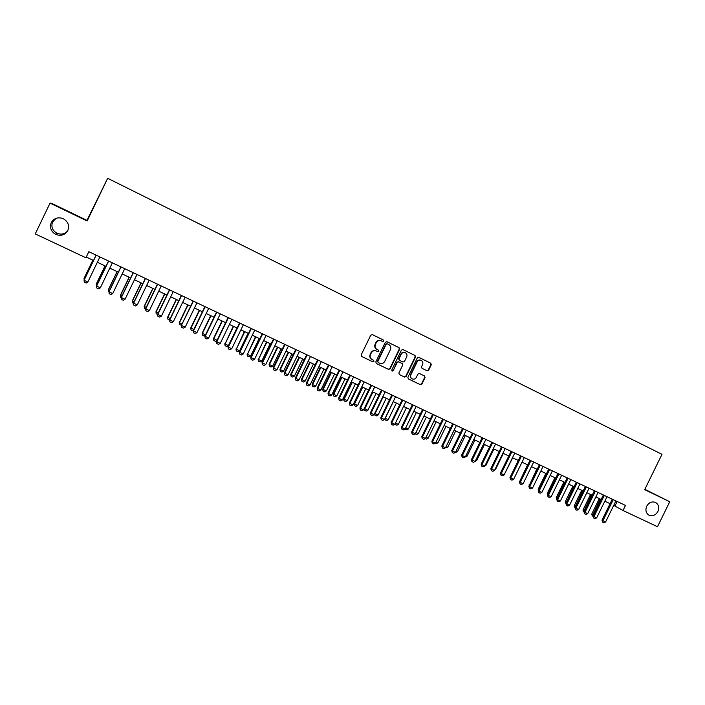 <?xml version="1.0" encoding="UTF-8"?>
<svg xmlns="http://www.w3.org/2000/svg" width="705" height="705" viewBox="0 0 705 705"><rect width="100%" height="100%" fill="white"/><g stroke="black" fill="none" stroke-linecap="round" stroke-linejoin="round"><path stroke-width="1.06" d="M383.793 341.149L383.441 340.03L372.337 334.593L370.76 335.175L361.198 354.888L361.718 356.483L372.866 361.85L373.95 361.427L373.588 360.317L372.152 359.62C370.231 358.431 369.676 356.73 370.504 354.518L371.297 352.879C372.487 350.905 374.126 350.262 376.214 350.949L377.801 351.707L378.876 351.293L378.514 350.173L377.078 349.477C375.157 348.279 374.611 346.578 375.439 344.357L376.232 342.718C377.395 340.771 379.017 340.118 381.088 340.771L382.736 341.572L383.793 341.149M382.489 341.458L383.467 341L383.106 339.88L372.178 334.523M361.559 356.395L372.548 361.674L373.632 361.26L373.394 360.22M371.923 359.497L371.835 359.453C369.913 358.263 369.367 356.563 370.187 354.351L370.98 352.712C372.169 350.746 373.8 350.103 375.888 350.79L377.475 351.548L378.55 351.134L378.188 350.015L377.078 349.477M646.723 506.181C645.154 510.226 645.956 513.249 649.138 515.249C652.724 516.492 655.641 515.249 657.897 511.504C659.475 507.433 658.646 504.401 655.421 502.401C651.852 501.202 648.952 502.462 646.723 506.181M51.253 222.621C49.482 227.548 50.936 231.46 55.624 234.342C60.93 236.36 64.992 235.082 67.83 230.517C69.628 225.424 68.059 221.467 63.124 218.629C57.933 216.84 53.977 218.171 51.253 222.621M56.136 218.294L52.611 221.934C50.919 226.649 52.311 230.394 56.797 233.152C61.141 234.941 64.781 234.139 67.706 230.755M427.107 370.786L428.64 370.204L431.275 364.785L430.781 363.216L418.84 357.364L417.298 357.946L407.869 377.351L408.371 378.92L420.374 384.692L421.881 384.093L425.062 377.554L424.577 375.985L419.431 373.5L417.933 374.099L416.347 377.351C415.36 378.99 414.011 379.519 412.293 378.946C410.68 377.995 410.222 376.585 410.909 374.725L417.113 361.956C418.074 360.352 419.404 359.814 421.096 360.343C422.753 361.286 423.238 362.705 422.542 364.608L421.511 366.732L422.004 368.301L427.107 370.786M644.678 489.658L669.75 501.74L657.501 526.714L623.009 510.49L625.485 505.432L88.83 251.703L85.913 257.766L35.25 233.928L50.037 203.102L87.147 220.991L107.671 178.286L661.986 454.328L644.678 489.658M399.603 349.283L399.101 347.697L386.895 341.722L385.327 342.304L375.809 361.921L376.32 363.507L388.578 369.402L390.121 368.803L399.603 349.283L398.748 347.539L386.737 341.652M402.952 349.583L415.025 355.496L415.518 357.074L406.089 376.488L404.538 377.078L399.374 374.593L398.871 373.015L402.705 365.128L402.202 363.551L398.73 361.859L397.206 362.467L393.214 370.698L392.139 371.112L391.769 370.002L401.401 350.165L402.881 349.557M107.671 178.286L86.962 220.374L51.456 203.26L50.037 203.102M669.75 501.74L644.846 489.305M613.729 505.379L623.009 510.49M86.257 257.052L93.527 260.471M97.343 262.269L105.988 266.34M109.813 268.138L118.361 272.165M122.176 273.963L130.637 277.946M134.452 279.744L142.815 283.683M146.631 285.472L154.915 289.376M158.722 291.165L166.918 295.025M170.725 296.814L178.832 300.63M182.63 302.427L190.65 306.199M194.457 307.988L202.388 311.725M206.195 313.513L214.047 317.215M217.836 319.004L225.609 322.661M229.407 324.441L237.092 328.063M240.881 329.852L248.495 333.43M252.275 335.21L259.81 338.761M263.591 340.541L271.046 344.049M274.827 345.829L282.194 349.301M285.974 351.081L293.271 354.509M297.043 356.289L304.269 359.691M308.041 361.462L315.179 364.829M318.951 366.6L326.018 369.931M329.79 371.702L336.787 374.998M340.55 376.77L347.468 380.03M351.231 381.802L358.087 385.027M361.841 386.798L368.627 389.988M364.282 408.442L367.895 410.257L366.23 411.13L364.688 410.416L364.282 408.442L372.381 391.76L379.087 394.915M382.833 396.677L389.477 399.805M393.223 401.568L399.797 404.67M403.542 406.424L410.054 409.49M413.791 411.253L420.233 414.284M423.961 416.038L430.341 419.043M434.068 420.797L440.378 423.767M444.106 425.529L450.354 428.464M454.073 430.217L460.259 433.126M463.978 434.879L470.094 437.761M473.804 439.506L479.867 442.361M483.577 444.106L489.57 446.926M493.28 448.671L499.211 451.473M502.912 453.209L508.79 455.976M512.491 457.721L518.298 460.453M522 462.198L527.754 464.903M531.447 466.639L537.139 469.327M540.832 471.063L546.463 473.716M550.147 475.452L555.734 478.078M559.409 479.814L564.934 482.414M568.609 484.141L574.082 486.714M577.756 488.442L583.167 490.997M586.833 492.724L592.191 495.245M595.857 496.972L601.162 499.466M604.82 501.193L610.072 503.661M617.148 501.484L614.963 505.961M87.147 220.991L86.962 220.374M380.903 340.691L380.753 340.621C378.682 339.977 377.069 340.621 375.906 342.568L376.232 342.718M376.752 349.319C374.831 348.129 374.285 346.419 375.113 344.207L375.906 342.568M376.162 363.41L388.243 369.226L389.786 368.627L399.25 349.134M387.301 343.802L386.199 344.207L377.845 361.418L378.206 362.537L379.783 363.295C381.881 364 383.529 363.366 384.727 361.383L390.429 349.645C391.249 347.433 390.711 345.732 388.799 344.542L387.301 343.802M386.922 343.635L386.199 344.207M378.153 362.511L377.519 361.251L385.864 344.058M402.793 349.521L415.025 355.496M399.215 374.496L404.212 376.902L405.736 376.303L415.157 356.915L414.663 355.338M402.202 363.551L398.378 361.691L396.862 362.291L393.214 370.698M391.936 370.98L392.87 370.513M406.679 356.933C407.384 355.02 406.891 353.593 405.208 352.641C403.498 352.103 402.158 352.641 401.198 354.254L398.995 358.783L399.497 360.361L402.978 362.053L404.485 361.454L406.679 356.933M404.978 352.535L404.855 352.474C403.145 351.945 401.815 352.482 400.845 354.095L401.198 354.254M402.934 362.035L399.153 360.193L398.651 358.616L400.845 354.095M420.85 360.229L420.726 360.176C419.034 359.647 417.712 360.185 416.752 361.788L417.113 361.956M412.011 378.796L411.931 378.761C410.328 377.801 409.861 376.399 410.548 374.54L416.752 361.788M408.213 378.823L420.004 384.498L421.519 383.899L424.692 377.369L424.278 375.844M426.807 370.645L428.261 370.028L430.896 364.617L430.411 363.049L418.682 357.303M92.831 260.145L84.045 278.422L84.679 278.863M92.893 260.171L84.045 278.572L84.186 279.911M99.907 256.937L87.852 282.026L86.151 283.075L84.274 282.212L84.08 280.123L96.091 255.131M87.852 282.026L84.08 280.282L96.153 255.166M96.603 286.186L96.25 284.08L97.175 284.661M105.01 265.882L96.25 284.08M105.098 265.917L96.285 284.247L96.453 286.115M109.002 291.932L108.367 289.702L109.575 290.416M117.1 271.566L108.367 289.702M117.206 271.619L108.42 289.878L108.579 291.738M121.313 297.633L120.617 297.316L120.396 295.289L121.886 296.126M129.094 277.215L120.396 295.289M129.226 277.285L120.476 295.465L120.617 297.316M133.527 303.3L132.549 302.815L132.337 300.824L134.1 301.793M141.009 282.828L132.337 300.824M141.167 282.899L132.443 301.017L132.566 302.85M112.359 262.824L100.339 287.816L98.647 288.865L96.779 287.993L96.576 285.913L108.544 261.026M100.339 287.816L96.603 286.08L108.641 261.07M96.779 287.993L96.576 285.913M124.723 268.667L112.738 293.562L111.046 294.602L109.196 293.738L108.975 291.658L120.907 266.869M112.738 293.562L109.028 291.844L121.022 266.922M109.196 293.738L108.975 291.658M136.99 274.474L125.049 299.264L123.349 300.295L121.516 299.44L121.286 297.369L133.174 272.668M125.049 299.264L121.366 297.563L133.315 272.738M121.516 299.44L121.286 297.369M149.16 280.229L137.263 304.921L135.563 305.952L133.738 305.106L133.501 303.027L145.353 278.422M137.263 304.921L133.606 303.229L145.521 278.501M133.738 305.106L133.501 303.027M145.653 308.913L144.428 308.349L144.19 306.322L146.217 307.415M152.826 288.389L144.19 306.322M153.011 288.477L144.313 306.525L144.428 308.349M161.242 285.939L149.381 310.544L147.689 311.557L145.873 310.72L145.627 308.649L157.435 284.141M149.381 310.544L145.759 308.861L157.629 284.23M145.873 310.72L145.627 308.649M157.691 314.492L156.184 313.769L155.955 311.786L158.255 312.994M164.565 293.923L155.955 311.786M164.776 294.02L156.105 311.998L156.21 313.804M173.236 291.606L161.419 316.122L159.718 317.127L157.92 316.298L157.656 314.227L169.429 289.808M161.419 316.122L157.814 314.448L169.649 289.914M157.92 316.298L157.656 314.227M169.632 320.026L167.896 319.224L167.64 317.206L170.196 318.537M176.224 299.405L167.64 317.206M176.453 299.51L167.808 317.426L167.896 319.224M185.133 297.237L173.359 321.656L171.659 322.652L169.87 321.832L169.605 319.762L181.335 295.439M173.359 321.656L169.782 320L181.573 295.554M169.87 321.832L169.605 319.762M193.152 301.026L181.458 325.261L179.502 324.6L179.229 322.582L182.049 324.036M187.786 304.851L179.229 322.582M188.041 304.974L179.431 322.82L179.502 324.6M196.951 302.824L185.212 327.146L183.512 328.142L181.74 327.323L181.458 325.261L193.417 301.15M181.74 327.323L181.661 325.507L185.212 327.146M193.399 330.354L192.747 330.733L191.029 329.94L190.747 327.922L193.813 329.491M199.268 310.262L190.747 327.922M199.55 310.385L190.967 328.169L191.029 329.94M208.68 308.367L196.977 332.601L195.276 333.588L193.514 332.769L193.232 330.715L204.882 306.569M196.977 332.601L193.461 330.971L205.173 306.701M193.514 332.769L193.232 330.715M205.261 335.404L204.168 336.029L202.467 335.236L202.176 333.227L205.499 334.91M210.672 315.629L202.176 333.227M210.971 315.769L202.414 333.483L202.467 335.236M220.321 313.866L208.662 338.012L206.953 338.99L205.208 338.188L204.908 336.126L216.523 312.077M208.662 338.012L205.164 336.391L216.832 312.218M205.208 338.188L204.908 336.126M217.025 340.427L215.518 341.29L213.818 340.506L213.527 338.497L217.087 340.295M221.996 320.96L213.527 338.497M222.313 321.11L213.782 338.761L213.818 340.506M231.875 319.33L220.251 343.388L218.55 344.357L216.814 343.555L216.506 341.502L228.085 317.541M220.251 343.388L216.779 341.775L228.42 317.699M216.814 343.555L216.506 341.502M233.232 326.248L225.071 343.996L228.446 345.565L236.933 327.992M228.446 345.565L226.781 346.507L225.098 345.732L224.789 343.723M233.575 326.406L225.071 343.996L225.098 345.732M243.348 324.758L231.76 348.719L230.059 349.689L228.332 348.887L228.023 346.834L239.559 322.961M231.76 348.719L228.314 347.124L239.911 323.128M228.332 348.887L228.023 346.834M254.734 330.143L243.19 354.016L241.48 354.976L239.77 354.183L239.453 352.13L250.945 328.354M243.19 354.016L239.77 352.43L251.324 328.53M239.77 354.183L239.453 352.13M266.041 335.483L254.531 359.268L252.822 360.229L251.13 359.444L250.795 357.391L262.26 333.694M254.531 359.268L251.139 357.699L262.657 333.888M251.13 359.444L250.795 357.391M244.397 331.5L236.281 349.195L239.63 350.746L248.098 333.245M239.63 350.746L237.964 351.689L236.29 350.914L235.981 348.913M244.758 331.676L236.281 349.195L236.29 350.914M255.474 336.717L247.411 354.359L250.733 355.902L259.176 338.462M250.733 355.902L249.068 356.836L247.411 356.069L247.085 354.069M255.853 336.902L247.411 354.359L247.411 356.069M266.481 341.899L258.462 359.488L261.767 361.022L270.174 343.635M261.767 361.022L260.092 361.947L258.444 361.18L258.118 359.189M266.878 342.092L258.462 359.488L258.444 361.18M277.259 340.788L265.794 364.494L264.084 365.437L262.401 364.661L262.057 362.617L273.478 339.008M265.794 364.494L262.427 362.925L273.901 339.202M262.401 364.661L262.057 362.617M277.4 347.045L269.072 364.265L269.433 364.582L272.712 366.098L281.092 348.781M272.712 366.098L271.046 367.023L269.407 366.265L269.072 364.265M277.823 347.239L269.433 364.582L269.407 366.265M288.407 346.058L276.977 369.676L275.267 370.61L273.593 369.834L273.24 367.798L284.626 344.278M276.977 369.676L273.628 368.125L285.067 344.481M273.593 369.834L273.24 367.798M288.257 352.148L279.947 369.314L280.334 369.632L283.586 371.138L291.94 353.884M283.586 371.138L281.921 372.055L280.29 371.306L279.947 369.314M288.697 352.359L280.334 369.632L280.29 371.306M299.466 351.293L288.072 374.813L286.362 375.747L284.705 374.981L284.344 372.945L295.695 349.504M288.072 374.813L284.75 373.28L296.153 349.724M284.705 374.981L284.344 372.945M299.026 357.224L290.742 374.32L291.147 374.655L294.382 376.153L302.709 358.96M294.382 376.153L292.716 377.06L291.103 376.311L290.742 374.32M299.484 357.444L291.147 374.655L291.103 376.311M310.456 356.483L299.096 379.924L297.387 380.85L295.739 380.092L295.369 378.047L306.684 354.703M299.096 379.924L295.8 378.391L307.168 354.932M295.739 380.092L295.369 378.047M309.724 362.255L301.467 379.299L301.899 379.634L305.106 381.123L313.408 363.992M305.106 381.123L303.432 382.031L301.828 381.29L301.467 379.299M310.209 362.485L301.899 379.634L301.828 381.29M321.357 361.639L310.041 384.992L308.332 385.917L306.693 385.159L306.314 383.123L317.594 359.858M310.041 384.992L306.763 383.476L318.096 360.096M306.693 385.159L306.314 383.123M320.352 367.261L312.121 384.243L312.562 384.586L315.752 386.067L324.027 368.988M315.752 386.067L314.086 386.966L312.491 386.225L312.121 384.243M320.845 367.499L312.562 384.586L312.491 386.225M332.187 366.759L320.907 390.032L319.198 390.949L317.567 390.191L317.188 388.164L328.424 364.978M320.907 390.032L317.655 388.525L328.944 365.225M317.567 390.191L317.188 388.164M330.901 372.231L322.696 389.151L323.163 389.504L326.327 390.975L334.575 373.958M326.327 390.975L324.652 391.865L323.075 391.134L322.696 389.151M331.421 372.469L323.163 389.504L323.075 391.134M342.938 371.843L331.694 395.029L329.984 395.937L328.371 395.188L327.975 393.161L339.175 370.063M331.694 395.029L328.459 393.531L339.722 370.319M328.371 395.188L327.975 393.161M341.379 377.157L333.201 394.024L333.685 394.386L336.823 395.84L345.053 378.893M336.823 395.84L335.157 396.73L333.588 395.998L333.201 394.024M341.916 377.413L333.685 394.386L333.588 395.998M353.61 376.893L342.401 399.991L340.691 400.898L339.096 400.158L338.691 398.131L349.856 375.113M342.401 399.991L339.202 398.51L350.42 375.377M339.096 400.158L338.691 398.131M351.786 382.057L343.626 398.863L344.137 399.233L347.257 400.678L355.452 383.784M347.257 400.678L345.582 401.559L344.022 400.837L343.626 398.863M352.341 382.321L344.137 399.233L344.022 400.837M362.114 386.922L353.989 403.674L354.509 404.044L357.611 405.49L365.78 388.649M357.611 405.49L355.946 406.362L354.395 405.639L353.989 403.674M362.696 387.195L354.509 404.044L354.395 405.639M367.895 410.257L376.047 393.487M372.971 392.033L364.82 408.829L364.688 410.416M364.212 381.899L353.038 404.926L351.328 405.824L349.742 405.084L349.336 403.057L360.466 380.127M353.038 404.926L349.856 403.445L361.039 380.4M349.742 405.084L349.336 403.057M374.743 386.878L363.604 409.817L361.894 410.707L360.317 409.975L360.44 408.354L359.902 407.957L370.997 385.106M363.604 409.817L360.44 408.354L371.588 385.388M360.317 409.975L359.902 407.957M385.194 391.821L374.091 414.681L372.381 415.562L370.812 414.84L370.953 413.227L370.389 412.822L381.449 390.05M374.091 414.681L370.953 413.227L382.066 390.341M370.812 414.84L370.389 412.822M374.734 413.35L378.118 414.998L386.234 398.281M378.118 414.998L376.444 415.862L374.822 415.086L374.584 413.668M383.185 396.844L375.06 413.579L374.919 415.157M395.575 396.73L384.507 419.51L382.797 420.383L381.246 419.669L381.396 418.065L380.815 417.651L391.839 394.959M384.507 419.51L381.396 418.065L392.474 395.258M381.246 419.669L380.815 417.651M385.133 418.232L388.261 419.704L396.36 403.048M388.261 419.704L386.596 420.568L384.983 419.792L384.815 418.867M393.328 401.621L385.23 418.294L385.08 419.863M405.886 401.603L394.853 424.304L393.143 425.177L391.601 424.454L391.76 422.868L391.16 422.445L402.15 399.832M394.853 424.304L391.76 422.868L402.802 400.149M391.601 424.454L391.16 422.445M395.461 423.044L398.343 424.384L406.415 407.781M398.343 424.384L396.668 425.238L394.985 424.022M395.276 423.423L395.161 424.533M416.126 406.441L405.128 429.063L403.419 429.927L401.885 429.222L402.053 427.635L401.436 427.212L412.39 404.679M405.128 429.063L402.053 427.635L413.06 404.996M401.885 429.222L401.436 427.212M405.736 427.812L408.354 429.028L416.399 412.478M408.354 429.028L406.688 429.874L405.084 429.089M426.296 411.253L415.333 433.786L413.623 434.65L412.09 433.945L412.275 432.376L411.641 431.936L422.559 409.49M415.333 433.786L412.275 432.376L423.247 409.817M412.09 433.945L411.641 431.936M415.932 432.544L418.294 433.645L426.322 417.149M418.294 433.645L416.629 434.483L415.236 433.839M426.067 437.241L428.173 438.228L436.175 421.793M428.173 438.228L426.507 439.056L425.371 438.536M436.131 441.912L437.99 442.775L445.957 426.402M437.99 442.775L436.316 443.604L435.434 443.198M436.395 416.029L425.459 438.484L423.749 439.338L422.233 438.642L422.427 437.082L421.775 436.642L432.667 414.267M425.459 438.484L422.427 437.082L433.372 414.593M422.233 438.642L421.775 436.642M446.424 420.77L435.523 443.145L433.813 444L432.315 443.304L432.517 441.753L431.848 441.304L442.696 419.008M435.523 443.145L432.517 441.753L443.419 419.352M432.315 443.304L431.848 441.304M456.382 425.476L445.525 447.781L443.815 448.627L442.317 447.931L442.529 446.397L441.841 445.939L452.663 423.723M445.525 447.781L442.529 446.397L453.403 424.066M442.317 447.931L441.841 445.939M446.124 446.547L447.737 447.296L455.686 430.975M447.737 447.296L445.428 447.825M466.278 430.156L455.448 452.381L453.738 453.218L452.258 452.531L452.478 451.006L451.773 450.539L462.559 428.402M455.448 452.381L452.478 451.006L463.317 428.755M452.258 452.531L451.773 450.539M456.047 451.156L457.413 451.79L465.344 435.523M457.413 451.79L455.351 452.425M476.104 434.8L465.309 456.955L463.599 457.783L462.127 457.104L462.357 455.58L461.634 455.113L472.394 433.046M465.309 456.955L462.357 455.58L473.161 433.408M462.127 457.104L461.634 455.113M465.908 455.73L467.036 456.25L474.941 440.043M467.036 456.25L465.212 456.999M485.86 439.418L475.099 461.493L473.399 462.321L471.927 461.643L472.174 460.127L471.434 459.651L482.158 437.664M475.099 461.493L472.174 460.127L482.943 438.034M471.927 461.643L471.434 459.651M475.699 460.268L476.589 460.682L484.467 444.529M476.589 460.682L475.152 461.387M495.562 444L484.828 465.996L483.119 466.825L481.665 466.146L481.92 464.648L481.171 464.163L491.852 442.246M484.828 465.996L481.92 464.648L492.654 442.625M481.665 466.146L481.171 464.163M485.419 464.78L486.08 465.088L493.941 448.988M486.08 465.088L485.022 465.6M505.185 448.556L494.496 470.473L492.786 471.292L491.341 470.623L491.605 469.133L490.839 468.64L501.484 446.803M494.496 470.473L491.605 469.133L502.304 447.19M491.341 470.623L490.839 468.64M495.086 469.266L495.518 469.468L503.344 453.412M495.518 469.468L494.822 469.794M514.756 453.077L504.093 474.923L502.383 475.743L500.947 475.073L501.22 473.593L500.435 473.09L511.054 451.323M504.093 474.923L501.22 473.593L511.892 451.72M500.947 475.073L500.435 473.09M504.683 473.716L512.694 457.818M524.256 457.571L513.628 479.347L511.918 480.149L510.49 479.488L510.772 478.016L509.979 477.514L520.563 455.827M513.628 479.347L510.772 478.016L521.409 456.223M510.49 479.488L509.979 477.514M533.694 462.031L523.101 483.736L521.392 484.538L519.973 483.877L520.264 482.423L519.453 481.912L530.01 460.286M523.101 483.736L520.264 482.423L530.874 460.691M519.973 483.877L519.453 481.912M527.596 464.833L520.026 480.731M543.07 466.463L532.504 488.089L530.803 488.891L529.393 488.239L529.693 486.785L528.865 486.274L539.387 464.718M532.504 488.089L529.693 486.785L540.268 465.141M529.393 488.239L528.865 486.274M536.769 469.151L529.429 485.128M529.208 485.569L529.067 484.908M552.385 470.87L541.854 492.425L540.153 493.218L538.752 492.575L539.061 491.129L538.215 490.601L548.71 469.125M541.854 492.425L539.061 491.129L549.6 469.548M538.752 492.575L538.215 490.601M545.882 473.443L538.206 489.147L538.761 489.49M538.426 490.178L538.206 489.147M561.647 475.24L551.143 496.725L549.442 497.518L548.049 496.875L548.367 495.439L547.503 494.91L557.963 473.504M551.143 496.725L548.367 495.439L558.871 473.936M548.049 496.875L547.503 494.91M554.932 477.699L547.283 493.35L548.041 493.817M547.582 494.76L547.283 493.35M570.838 479.594L560.369 501.008L558.668 501.784L557.285 501.149L557.602 499.722L556.738 499.184L567.164 477.858M560.369 501.008L557.602 499.722L568.089 478.29M557.285 501.149L556.738 499.184M556.791 499.422L556.298 497.536L557.258 498.109M563.921 481.938L556.298 497.536M564.82 482.361L557.029 498.594M579.968 483.912L569.534 505.256L567.833 506.031L566.459 505.397L566.794 503.978L565.904 503.44L576.302 482.176M569.534 505.256L566.794 503.978L577.236 482.617M566.459 505.397L565.904 503.44M565.956 503.678L565.26 501.696L566.432 502.365M572.865 486.142L565.26 501.696M573.773 486.573L565.798 503.608M589.045 488.204L578.638 509.468L576.937 510.244L575.571 509.618L575.914 508.208L575.016 507.662L585.379 486.468M578.638 509.468L575.914 508.208L586.331 486.917M575.571 509.618L575.016 507.662M575.068 507.9L574.161 505.829L575.536 506.595M581.74 490.327L574.161 505.829M582.665 490.759L574.707 507.732M598.06 492.46L587.688 513.663L585.987 514.43L584.63 513.804L584.974 512.412L584.066 511.856L594.403 490.733M587.688 513.663L584.974 512.412L595.364 491.191M584.63 513.804L584.066 511.856M584.119 512.094L583.414 511.751L583.009 509.926L584.586 510.79M590.57 494.478L583.009 509.926M591.504 494.919L583.555 511.839M607.023 496.699L596.677 517.831L594.976 518.598L593.628 517.972L593.98 516.58L593.064 516.025L603.365 494.972M596.677 517.831L593.98 516.58L604.335 495.43M593.628 517.972L593.064 516.025M593.116 516.263L592.2 515.822L591.795 514.007L593.575 514.958M599.338 498.611L591.795 514.007M600.29 499.052L592.359 515.91M615.923 500.902L605.604 521.964L603.903 522.731L602.572 522.114L602.934 520.731L601.991 520.167L612.266 499.184M605.604 521.964L602.934 520.731L613.253 499.642M602.572 522.114L601.991 520.167M648.671 515.002L649.138 515.249M56.797 233.152L55.624 234.342"/></g></svg>
